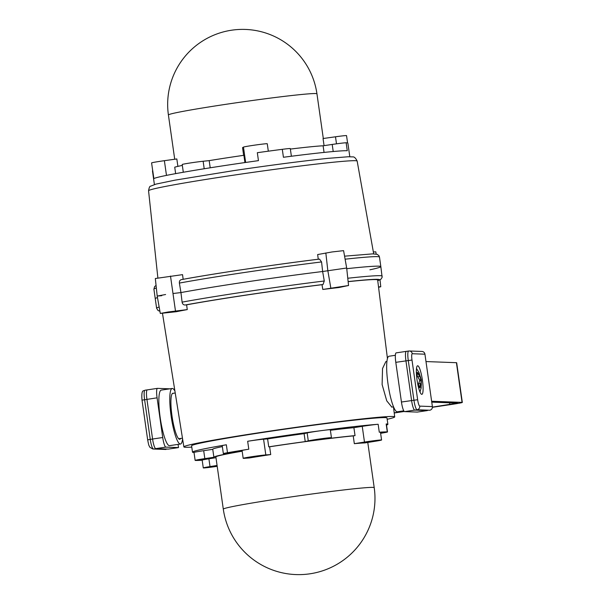 <?xml version="1.0" encoding="UTF-8"?>
<svg xmlns="http://www.w3.org/2000/svg" width="604" height="604" viewBox="0 0 604 604"><rect width="100%" height="100%" fill="white"/><g stroke="black" fill="none" stroke-linecap="round" stroke-linejoin="round"><path stroke-width="0.91" d="M269.618 446.786A76.217 2.552 -8.1 0 1 277.176 445.646A76.217 2.552 -8.1 0 1 353.219 435.899L355.031 435.612A78.226 2.62 171.9 0 0 327.738 438.663L330.781 437.93A12.035 0.4 171.9 0 0 331.445 437.696A12.035 0.4 171.9 0 0 321.487 438.715A12.035 0.4 171.9 0 0 308.282 440.86L305.231 441.592A78.226 2.62 171.9 0 0 268.742 446.847L269.618 446.786L270.72 454.57L265.813 454.918A12.035 0.4 171.9 0 0 252.404 456.609A12.035 0.4 171.9 0 0 243.178 458.315A12.035 0.4 171.9 0 0 244.363 458.323L249.271 457.975A76.217 2.552 -8.1 0 1 270.72 454.57M223.299 509.149A76.217 76.217 0 0 0 309.965 573.8A76.217 76.217 0 0 0 374.216 487.67A76.217 2.552 -8.1 0 0 372.879 487.39A76.217 2.552 -8.1 0 0 284.612 497.885A76.217 2.552 -8.1 0 0 223.299 509.149L215.862 456.911A76.217 2.552 -8.1 0 1 242.159 451.203M370.403 441.728L365.692 442.264L370.403 441.728M255.832 456.647L251.121 457.183L255.832 456.647M217.13 465.812L211.219 466.771L217.161 466.046M242.113 450.878L228.116 452.94L242.136 451.014M320.867 439.44L326.681 438.376L318.187 439.342L312.381 440.407L320.867 439.44M380.596 433.106L382.732 432.63L380.543 432.766M208.395 458.753L214.201 457.681L199.909 459.719L208.395 458.753M380.626 433.294A12.035 0.4 171.9 0 0 387.504 431.951A12.035 0.4 171.9 0 0 387.292 431.905A98.686 3.307 171.9 0 0 379.282 432.215L378.149 424.28A98.686 3.307 171.9 0 0 322.317 430.509A98.686 3.307 171.9 0 0 271.883 437.553A98.686 3.307 171.9 0 0 247.663 441.275A12.035 0.4 171.9 0 1 263.578 439.199L267.61 438.912L268.742 446.847M386.53 425.095A98.686 3.307 171.9 0 0 387.889 424.333L386.983 417.976A98.686 3.307 171.9 0 0 270.977 431.203A98.686 3.307 171.9 0 0 191.589 445.79L192.487 452.139A98.686 3.307 171.9 0 0 194.012 452.494M243.178 458.315L242.068 450.539A12.035 0.4 -8.1 0 1 248.795 449.21A98.686 3.307 171.9 0 0 227.482 452.721A12.035 0.4 171.9 0 0 223.352 453.619A12.035 0.4 171.9 0 0 226.243 453.468L232.298 452.849A78.226 2.62 171.9 0 0 213.876 457.198A78.226 2.62 171.9 0 0 213.922 457.266L204.824 458.617A12.035 0.4 171.9 0 0 195.137 460.399A12.035 0.4 171.9 0 0 195.349 460.444A98.686 3.307 171.9 0 0 202.181 460.21M227.482 452.721L226.349 444.778A98.686 3.307 171.9 0 0 192.487 452.139M386.938 361.456L385.865 361.577L382.536 368.531L382.113 384.537L386.749 400.845L391.837 407.111L392.577 406.968M387.179 419.304A106.485 3.571 171.9 0 0 394.706 416.881A106.485 3.571 171.9 0 0 269.527 431.15A106.485 3.571 171.9 0 0 183.865 446.892L162.476 313.34M168.191 311.989L160.302 313.438L176.338 311.709A108.811 3.647 -8.1 0 1 187.255 309.603L168.191 311.989M165.594 294.518L157.206 296.058L165.594 294.518M183.865 446.892A106.485 3.571 171.9 0 0 191.778 447.119M322.793 289.452A108.811 3.647 -8.1 0 1 338.867 287.542L348.38 285.533L322.793 289.452L322.015 284.695A108.894 3.647 171.9 0 0 249.648 294.593A108.894 3.647 171.9 0 0 186.621 304.831L187.255 309.603M378.565 287.293L380.762 286.764L378.512 286.877M322.015 284.695L323.042 284.499L324.28 280.996L322.634 271.506L346.681 268.017L322.634 271.506A113.93 3.82 171.9 0 0 246.908 281.857A113.93 3.82 171.9 0 0 180.951 292.57L182.098 302.136C182.483 304.054 183.495 305.012 185.118 305.005L186.621 304.831M379.282 432.215A12.035 0.4 -8.1 0 1 380.467 432.222L381.577 439.999A12.035 0.4 171.9 0 0 364.476 442.068L354.329 443.676A76.217 2.552 -8.1 0 1 364.695 442.936L374.85 441.328A12.035 0.4 171.9 0 0 381.577 439.999M217.078 465.457L210.011 466.582A12.035 0.4 171.9 0 0 203.276 467.904L202.174 460.127A12.035 0.4 -8.1 0 1 208.901 458.798L215.968 457.681M203.276 467.904A12.035 0.4 171.9 0 0 217.198 466.326M354.329 443.676L353.219 435.899M378.149 424.28A12.035 0.4 171.9 0 0 362.241 426.349L353.899 427.67L355.031 435.612M387.504 431.951L386.371 424.008A12.035 0.4 171.9 0 0 386.16 423.963A98.686 3.307 171.9 0 1 387.889 424.333M212.759 449.331L203.691 450.682A12.035 0.4 171.9 0 0 194.012 452.456L195.137 460.399M331.445 437.696L330.312 429.761A12.035 0.4 171.9 0 0 322.317 430.509A12.035 0.4 171.9 0 0 307.149 432.917L304.106 433.649A78.226 2.62 171.9 0 0 267.61 438.912M353.899 427.67A78.226 2.62 171.9 0 0 330.388 430.259M305.231 441.592L304.106 433.649M226.349 444.778A12.035 0.4 171.9 0 0 222.219 445.676L223.352 453.619M222.355 446.598A78.226 2.62 171.9 0 0 212.744 449.255L213.876 457.198M377.749 280.717L380.814 279.35L382.136 277.372L380.837 266.583A113.93 3.82 171.9 0 0 346.749 268.689A113.93 3.82 -8.1 0 1 380.837 266.583A113.93 3.82 -8.1 0 1 369.92 269.814M387.451 358.617L377.659 279.999A108.894 3.647 171.9 0 0 348.138 281.675M157.478 297.591A113.93 3.82 171.9 0 0 155.258 298.693A113.93 3.82 -8.1 0 1 157.478 297.591M180.951 292.57L173.333 293.476L180.951 292.57A113.93 3.82 -8.1 0 1 322.634 271.506L321.57 261.94L319.493 259.086C274.911 264.537 213.325 273.695 181.359 279.629L181.502 279.607C179.932 279.977 179.222 281.139 179.38 283.08L180.951 292.57M173.371 393.302A23.269 4.251 81.5 0 0 172.91 393.234A23.269 4.251 81.5 0 0 172.019 416.088A23.269 4.251 81.5 0 0 179.758 439.267A23.269 4.251 81.5 0 0 180.664 438.444M174.933 391.12A28.078 5.126 81.5 0 0 172.2 388.478A28.078 5.126 81.5 0 0 171.121 416.058A28.078 5.126 81.5 0 0 180.46 444.031A28.078 5.126 81.5 0 0 182.589 438.904M172.2 388.478L161.283 390.101A28.078 5.126 81.5 0 0 160.196 417.681A28.078 5.126 81.5 0 0 169.535 445.654L180.46 444.031M178.067 444.385L178.52 447.579L165.866 447.111A9.626 1.759 -98.5 0 1 162.725 437.515L157.078 397.825A9.626 1.759 -98.5 0 1 157.448 388.364A9.626 1.759 -98.5 0 1 157.508 388.364L169.867 388.825M145.02 390.222A9.626 1.759 81.5 0 0 144.96 390.222A9.626 1.759 81.5 0 0 144.59 399.682L150.245 439.372A9.626 1.759 81.5 0 0 153.386 448.968L168.38 449.089L155.726 448.621A9.626 1.759 -98.5 0 1 152.585 439.025L146.931 399.335A9.626 1.759 -98.5 0 1 147.3 389.874A9.626 1.759 -98.5 0 1 147.361 389.874A9.626 1.759 -98.5 0 0 147.3 389.874L157.448 388.364M165.866 447.111L155.726 448.621A9.626 1.759 -98.5 0 1 152.585 439.025L147.663 439.848C149.12 447.27 148.712 444.619 149.883 447.3L152.812 448.999A3.209 3.156 92.1 0 0 153.386 448.968L168.38 449.089L178.52 447.579M162.725 437.515L152.585 439.025L146.931 399.335A9.626 1.759 -98.5 0 1 147.3 389.874L144.96 390.222C144.031 391.596 141.087 388.025 142.008 400.158L157.078 397.825M166.04 449.436A3.209 3.156 92.1 0 1 165.466 449.467L152.812 448.999M182.785 440.15L182.408 440.135M431.634 401.26L462.068 402.385A14.443 0.483 -8.1 0 1 462.324 402.438A14.443 0.483 -8.1 0 1 450.705 404.574L432.411 407.292M404.272 411.475L394.223 412.97M425.986 361.562L456.42 362.694A14.443 0.483 -8.1 0 1 456.669 362.747L462.324 402.438M432.419 407.126L457.553 403.117L431.754 402.128M394.201 412.811L404.121 411.332M422.407 380.165A14.443 2.635 81.5 0 0 417.606 365.775A14.443 2.635 81.5 0 0 417.054 379.961A14.443 2.635 81.5 0 0 421.856 394.344A14.443 2.635 81.5 0 0 422.407 380.165M432.389 406.59L424.937 354.193L412.283 353.725A6.418 1.17 81.5 0 0 411.996 360.037L417.643 399.727A6.418 1.17 81.5 0 0 419.735 406.122L432.389 406.59A3.209 3.156 92.1 0 1 429.723 410.229L417.07 409.761A9.626 1.759 -98.5 0 1 413.929 400.173L408.274 360.475A9.626 1.759 -98.5 0 1 408.651 351.022L406.303 351.369A9.626 1.759 81.5 0 1 406.364 351.362A9.626 1.759 81.5 0 0 406.303 351.369A9.626 1.759 81.5 0 0 405.933 360.822L411.588 400.52A9.626 1.759 81.5 0 0 414.729 410.108L427.383 410.577L417.236 412.087L404.582 411.618A9.626 1.759 81.5 0 1 401.441 402.022L395.794 362.332A9.626 1.759 81.5 0 1 396.164 352.872A9.626 1.759 81.5 0 1 396.224 352.872M412.283 353.725A3.209 3.156 92.1 0 0 409.278 350.984L408.651 351.022A9.626 1.759 -98.5 0 1 408.704 351.015A3.209 3.156 92.1 0 1 409.278 350.984L421.932 351.452A3.209 3.156 92.1 0 1 424.937 354.193M429.723 410.229L414.729 410.108L404.582 411.618M403.774 410.826L397.334 411.785A28.078 5.126 -98.5 0 1 387.994 383.812A28.078 5.126 -98.5 0 1 389.074 356.232L395.378 355.295M396.164 352.872L406.303 351.369A9.626 1.759 81.5 0 0 405.933 360.822L411.588 400.52A9.626 1.759 81.5 0 0 414.729 410.108L417.07 409.761A3.209 3.156 -87.9 0 0 419.735 406.122M419.946 376.02L421.252 379.652L421.282 385.36M417.976 376.873L419.644 376.36L417.07 372.426L417.289 376.058L419.742 380.248L418.398 385.201L419.644 387.783L421.162 384.212L421.154 387.776M417.462 372.381L419.954 375.688L418.965 372.464L419.878 375.93M419.644 387.783L419.221 387.443L420.671 383.608L418.678 383.608M421.071 384.552L420.724 383.615M420.784 383.615L421.162 384.212L420.799 383.615M420.95 384.461L420.95 380.361L419.727 380.535M420.95 380.361L419.78 380.203M420.89 380.044L419.637 379.863M420.852 379.69L421.252 379.652L420.852 379.69L419.757 376.043M421.147 387.866L420.731 387.647M421.23 385.178L421.32 384.197M421.192 384.408L421.35 380.339L420.188 376.216M421.033 384.204L420.671 383.608L421.033 384.204M419.878 376.02L419.984 375.756A0.4 0.4 0 0 1 419.848 376.141M419.584 376.05L419.772 375.371M419.644 376.36L419.825 375.68L419.644 376.36M152.699 170.675L151.596 162.914A12.035 0.4 -8.1 0 1 161.276 161.132A12.035 0.4 -8.1 0 1 164.379 160.687L176.829 158.95L177.886 166.372M183.306 172.253L182.204 164.492A12.035 0.4 -8.1 0 1 191.883 162.718A12.035 0.4 -8.1 0 1 203.133 161.253L209.188 160.626A78.226 2.62 -8.1 0 1 235.658 156.512A78.226 2.62 -8.1 0 1 243.895 155.303L244.922 162.559M154.405 184.545L152.472 170.955A98.686 3.307 -8.1 0 1 152.737 170.653L153.861 178.595A98.686 3.307 -8.1 0 1 187.459 171.536A98.686 3.307 -8.1 0 1 232.993 164.311A98.686 3.307 -8.1 0 1 258.452 160.641L257.327 152.699A98.686 3.307 -8.1 0 1 282.302 149.324A12.035 0.4 -8.1 0 1 290.298 148.576L291.385 156.24M161.729 295.711L157.206 296.058L155.326 278.512L182.536 274.646L183.186 279.403M318.278 259.32L317.651 254.556L332.049 251.959L343.585 250.645L346.681 268.017L348.553 285.571M373.348 251.966L375.794 251.838L376.186 254.05M243.638 155.341L242.551 147.663L243.465 147.112A12.035 0.4 -8.1 0 1 253.114 145.368A12.035 0.4 -8.1 0 1 267.262 143.752L268.319 151.189M290.365 149.075A78.226 2.62 -8.1 0 1 323.11 145.791L332.208 144.439A12.035 0.4 -8.1 0 1 346.145 142.778A98.686 3.307 -8.1 0 1 347.874 143.148L349.807 156.73M175.643 173.627L174.73 167.18A78.226 2.62 -8.1 0 1 182.333 165.413M324.061 145.647L323.049 138.527L335.492 136.791A12.035 0.4 -8.1 0 1 346.537 135.628L347.579 142.944M209.188 160.626L210.207 167.799M282.302 149.324L283.427 157.267A98.686 3.307 -8.1 0 1 347.27 150.721L346.145 142.778M323.11 145.791L324.054 152.419M248.795 449.21L247.663 441.275M330.803 287.912L327.813 270.509L325.835 252.978M324.28 280.996A113.93 3.82 171.9 0 0 248.267 291.377A113.93 3.82 171.9 0 0 182.098 302.136M323.042 284.499A110.721 3.715 171.9 0 0 249.309 294.578A110.721 3.715 171.9 0 0 185.118 305.005M210.011 466.582L208.901 458.798M265.813 454.918L263.578 439.199M364.476 442.068L362.241 426.349M387.292 431.905L386.16 423.963M204.824 458.617L203.691 450.682M382.196 276.111A113.93 3.82 171.9 0 0 347.776 278.248M377.742 280.664A110.721 3.715 171.9 0 0 348.131 281.585M159.154 307.021A113.93 3.82 171.9 0 0 156.61 308.214L158.059 310.531L159.901 311.226M175.477 311.007L170.502 276.073M308.282 440.86L307.149 432.917M462.068 402.385L456.42 362.694M449.806 404.537L449.565 402.793M411.996 360.037L395.794 362.332M417.643 399.727L401.441 402.022M233.31 175.213A105.353 3.533 171.9 0 0 148.561 190.773C149.12 187.557 149.8 186.032 150.592 186.198L155.96 184.114L175.084 180.143L233.522 170.645C270.886 165.134 302.37 161.042 327.972 158.354L348.281 156.753L352.525 156.904C354.125 156.587 355.673 157.984 357.16 161.087A105.353 3.533 171.9 0 0 233.31 175.213M168.41 114.971A75.017 75.017 0 0 1 231.649 30.2A75.017 75.017 0 0 1 316.949 93.831A75.017 2.514 171.9 0 0 315.635 93.552A75.017 2.514 171.9 0 0 228.757 103.888A75.017 2.514 171.9 0 0 168.41 114.971L174.715 159.245M164.379 160.687L166.477 175.387M203.133 161.253L204.205 168.758M335.492 136.791L336.496 143.828M243.465 147.112L245.647 162.453M332.208 144.439L333.212 151.521M345.103 259.192A113.93 3.82 -8.1 0 1 379.478 257.062L380.837 266.583M179.38 283.08A113.93 3.82 -8.1 0 1 321.57 261.94M181.502 279.607A110.721 3.715 -8.1 0 1 319.425 259.101M156.61 308.214L153.899 289.165A113.93 3.82 -8.1 0 1 156.338 288.002M172.442 393.468L175.228 392.955M160.302 313.438L157.206 296.058M380.762 286.764L380.022 279.841M394.706 416.881L393.453 406.832M374.216 487.67L367.776 442.445M147.663 439.848L142.008 400.158M178.625 438.723L182.476 438.194M393.521 406.817L391.656 407.119M421.169 387.881L419.999 392.041M416.503 368.523L418.995 372.54M421.147 387.851L421.162 384.076M419.048 387.557L418.436 384.197L419.81 380.248L417.266 375.922L416.934 372.743M148.561 190.773L157.87 277.923M357.16 161.087L373.695 253.876M344.567 256.172L372.668 253.876L377.266 254.337L379.063 255.854L379.478 257.062M153.899 289.165L154.639 286.538L156.066 285.435M316.949 93.831L323.306 138.497"/></g></svg>
